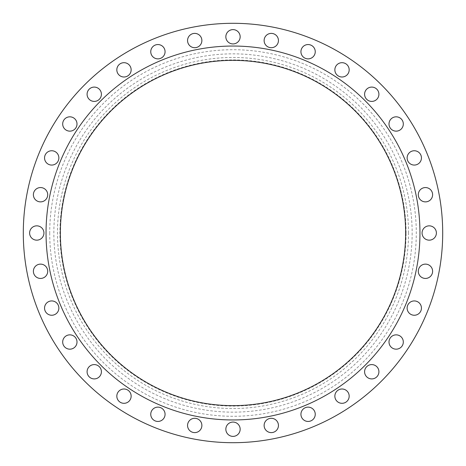<?xml version="1.0" encoding="UTF-8"?>
<svg xmlns="http://www.w3.org/2000/svg" width="466" height="466" viewBox="0 0 466 466"><rect width="100%" height="100%" fill="white"/><g stroke="black" fill="none" stroke-linecap="round" stroke-linejoin="round"><path stroke-width="0.35" stroke-dasharray="2.33 1.75" d="M315.249 51.714A7.159 7.159 0 0 1 308.09 58.867A7.159 7.159 0 0 1 300.931 51.714A7.159 7.159 0 0 1 308.09 44.555A7.159 7.159 0 0 1 315.249 51.714M349.174 69.842A7.159 7.159 0 0 1 342.015 77.001A7.159 7.159 0 0 1 334.856 69.842A7.159 7.159 0 0 1 342.015 62.689A7.159 7.159 0 0 1 349.174 69.842M378.91 94.249A7.159 7.159 0 0 1 371.752 101.407A7.159 7.159 0 0 1 364.593 94.249A7.159 7.159 0 0 1 371.752 87.09A7.159 7.159 0 0 1 378.91 94.249M403.311 123.985A7.159 7.159 0 0 1 396.158 131.144A7.159 7.159 0 0 1 388.999 123.985A7.159 7.159 0 0 1 396.158 116.826A7.159 7.159 0 0 1 403.311 123.985M421.445 157.91A7.159 7.159 0 0 1 414.286 165.069A7.159 7.159 0 0 1 407.133 157.91A7.159 7.159 0 0 1 414.286 150.751A7.159 7.159 0 0 1 421.445 157.91M432.611 194.718A7.159 7.159 0 0 1 425.452 201.877A7.159 7.159 0 0 1 418.299 194.718A7.159 7.159 0 0 1 425.452 187.559A7.159 7.159 0 0 1 432.611 194.718M436.386 233A7.159 7.159 0 0 1 429.227 240.159A7.159 7.159 0 0 1 422.068 233A7.159 7.159 0 0 1 429.227 225.841A7.159 7.159 0 0 1 436.386 233M432.611 271.282A7.159 7.159 0 0 1 425.452 278.441A7.159 7.159 0 0 1 418.299 271.282A7.159 7.159 0 0 1 425.452 264.123A7.159 7.159 0 0 1 432.611 271.282M421.445 308.09A7.159 7.159 0 0 1 414.286 315.249A7.159 7.159 0 0 1 407.133 308.09A7.159 7.159 0 0 1 414.286 300.931A7.159 7.159 0 0 1 421.445 308.09M403.311 342.015A7.159 7.159 0 0 1 396.158 349.174A7.159 7.159 0 0 1 388.999 342.015A7.159 7.159 0 0 1 396.158 334.856A7.159 7.159 0 0 1 403.311 342.015M378.91 371.752A7.159 7.159 0 0 1 371.752 378.91A7.159 7.159 0 0 1 364.593 371.752A7.159 7.159 0 0 1 371.752 364.593A7.159 7.159 0 0 1 378.91 371.752M349.174 396.158A7.159 7.159 0 0 1 342.015 403.311A7.159 7.159 0 0 1 334.856 396.158A7.159 7.159 0 0 1 342.015 388.999A7.159 7.159 0 0 1 349.174 396.158M315.249 414.286A7.159 7.159 0 0 1 308.09 421.445A7.159 7.159 0 0 1 300.931 414.286A7.159 7.159 0 0 1 308.09 407.133A7.159 7.159 0 0 1 315.249 414.286M278.441 425.452A7.159 7.159 0 0 1 271.282 432.611A7.159 7.159 0 0 1 264.123 425.452A7.159 7.159 0 0 1 271.282 418.299A7.159 7.159 0 0 1 278.441 425.452M240.159 429.227A7.159 7.159 0 0 1 233 436.386A7.159 7.159 0 0 1 225.841 429.227A7.159 7.159 0 0 1 233 422.068A7.159 7.159 0 0 1 240.159 429.227M201.877 425.452A7.159 7.159 0 0 1 194.718 432.611A7.159 7.159 0 0 1 187.559 425.452A7.159 7.159 0 0 1 194.718 418.299A7.159 7.159 0 0 1 201.877 425.452M165.069 414.286A7.159 7.159 0 0 1 157.91 421.445A7.159 7.159 0 0 1 150.751 414.286A7.159 7.159 0 0 1 157.91 407.133A7.159 7.159 0 0 1 165.069 414.286M131.144 396.158A7.159 7.159 0 0 1 123.985 403.311A7.159 7.159 0 0 1 116.826 396.158A7.159 7.159 0 0 1 123.985 388.999A7.159 7.159 0 0 1 131.144 396.158M101.407 371.752A7.159 7.159 0 0 1 94.249 378.91A7.159 7.159 0 0 1 87.09 371.752A7.159 7.159 0 0 1 94.249 364.593A7.159 7.159 0 0 1 101.407 371.752M77.001 342.015A7.159 7.159 0 0 1 69.842 349.174A7.159 7.159 0 0 1 62.689 342.015A7.159 7.159 0 0 1 69.842 334.856A7.159 7.159 0 0 1 77.001 342.015M58.867 308.09A7.159 7.159 0 0 1 51.714 315.249A7.159 7.159 0 0 1 44.555 308.09A7.159 7.159 0 0 1 51.714 300.931A7.159 7.159 0 0 1 58.867 308.09M47.701 271.282A7.159 7.159 0 0 1 40.548 278.441A7.159 7.159 0 0 1 33.389 271.282A7.159 7.159 0 0 1 40.548 264.123A7.159 7.159 0 0 1 47.701 271.282M43.932 233A7.159 7.159 0 0 1 36.773 240.159A7.159 7.159 0 0 1 29.614 233A7.159 7.159 0 0 1 36.773 225.841A7.159 7.159 0 0 1 43.932 233M47.701 194.718A7.159 7.159 0 0 1 40.548 201.877A7.159 7.159 0 0 1 33.389 194.718A7.159 7.159 0 0 1 40.548 187.559A7.159 7.159 0 0 1 47.701 194.718M58.867 157.91A7.159 7.159 0 0 1 51.714 165.069A7.159 7.159 0 0 1 44.555 157.91A7.159 7.159 0 0 1 51.714 150.751A7.159 7.159 0 0 1 58.867 157.91M77.001 123.985A7.159 7.159 0 0 1 69.842 131.144A7.159 7.159 0 0 1 62.689 123.985A7.159 7.159 0 0 1 69.842 116.826A7.159 7.159 0 0 1 77.001 123.985M101.407 94.249A7.159 7.159 0 0 1 94.249 101.407A7.159 7.159 0 0 1 87.09 94.249A7.159 7.159 0 0 1 94.249 87.09A7.159 7.159 0 0 1 101.407 94.249M131.144 69.842A7.159 7.159 0 0 1 123.985 77.001A7.159 7.159 0 0 1 116.826 69.842A7.159 7.159 0 0 1 123.985 62.689A7.159 7.159 0 0 1 131.144 69.842M165.069 51.714A7.159 7.159 0 0 1 157.91 58.867A7.159 7.159 0 0 1 150.751 51.714A7.159 7.159 0 0 1 157.91 44.555A7.159 7.159 0 0 1 165.069 51.714M201.877 40.548A7.159 7.159 0 0 1 194.718 47.701A7.159 7.159 0 0 1 187.559 40.548A7.159 7.159 0 0 1 194.718 33.389A7.159 7.159 0 0 1 201.877 40.548M278.441 40.548A7.159 7.159 0 0 1 271.282 47.701A7.159 7.159 0 0 1 264.123 40.548A7.159 7.159 0 0 1 271.282 33.389A7.159 7.159 0 0 1 278.441 40.548M240.159 36.773A7.159 7.159 0 0 1 233 43.932A7.159 7.159 0 0 1 225.841 36.773A7.159 7.159 0 0 1 233 29.614A7.159 7.159 0 0 1 240.159 36.773M419.959 233A186.959 186.959 0 0 0 233 46.041A186.959 186.959 0 0 0 46.041 233A186.959 186.959 0 0 0 233 419.959A186.959 186.959 0 0 0 419.959 233M60.353 233A172.647 172.647 0 0 0 233 405.647A172.647 172.647 0 0 0 405.647 233A172.647 172.647 0 0 0 233 60.353A172.647 172.647 0 0 0 60.353 233M406.067 233A173.067 173.067 0 0 0 233 59.933A173.067 173.067 0 0 0 59.933 233A173.067 173.067 0 0 0 233 406.067A173.067 173.067 0 0 0 406.067 233M408.531 233A175.531 175.531 0 0 0 233 57.469A175.531 175.531 0 0 0 57.469 233A175.531 175.531 0 0 0 233 408.531A175.531 175.531 0 0 0 408.531 233M442.7 233A209.7 209.7 0 0 0 233 23.3A209.7 209.7 0 0 0 23.3 233A209.7 209.7 0 0 0 233 442.7A209.7 209.7 0 0 0 442.7 233M412.154 233A179.154 179.154 0 0 1 233 412.154A179.154 179.154 0 0 1 53.846 233A179.154 179.154 0 0 1 233 53.846A179.154 179.154 0 0 1 412.154 233M49.711 233A183.289 183.289 0 0 0 233 416.289A183.289 183.289 0 0 0 416.289 233A183.289 183.289 0 0 0 233 49.711A183.289 183.289 0 0 0 49.711 233"/><path stroke-width="0.7" d="M300.931 51.714A7.159 7.159 0 0 0 308.09 58.867A7.159 7.159 0 0 0 315.249 51.714A7.159 7.159 0 0 0 308.09 44.555A7.159 7.159 0 0 0 300.931 51.714M334.856 69.842A7.159 7.159 0 0 0 342.015 77.001A7.159 7.159 0 0 0 349.174 69.842A7.159 7.159 0 0 0 342.015 62.689A7.159 7.159 0 0 0 334.856 69.842M364.593 94.249A7.159 7.159 0 0 0 371.752 101.407A7.159 7.159 0 0 0 378.91 94.249A7.159 7.159 0 0 0 371.752 87.09A7.159 7.159 0 0 0 364.593 94.249M388.999 123.985A7.159 7.159 0 0 0 396.158 131.144A7.159 7.159 0 0 0 403.311 123.985A7.159 7.159 0 0 0 396.158 116.826A7.159 7.159 0 0 0 388.999 123.985M407.133 157.91A7.159 7.159 0 0 0 414.286 165.069A7.159 7.159 0 0 0 421.445 157.91A7.159 7.159 0 0 0 414.286 150.751A7.159 7.159 0 0 0 407.133 157.91M418.299 194.718A7.159 7.159 0 0 0 425.452 201.877A7.159 7.159 0 0 0 432.611 194.718A7.159 7.159 0 0 0 425.452 187.559A7.159 7.159 0 0 0 418.299 194.718M422.068 233A7.159 7.159 0 0 0 429.227 240.159A7.159 7.159 0 0 0 436.386 233A7.159 7.159 0 0 0 429.227 225.841A7.159 7.159 0 0 0 422.068 233M418.299 271.282A7.159 7.159 0 0 0 425.452 278.441A7.159 7.159 0 0 0 432.611 271.282A7.159 7.159 0 0 0 425.452 264.123A7.159 7.159 0 0 0 418.299 271.282M407.133 308.09A7.159 7.159 0 0 0 414.286 315.249A7.159 7.159 0 0 0 421.445 308.09A7.159 7.159 0 0 0 414.286 300.931A7.159 7.159 0 0 0 407.133 308.09M388.999 342.015A7.159 7.159 0 0 0 396.158 349.174A7.159 7.159 0 0 0 403.311 342.015A7.159 7.159 0 0 0 396.158 334.856A7.159 7.159 0 0 0 388.999 342.015M364.593 371.752A7.159 7.159 0 0 0 371.752 378.91A7.159 7.159 0 0 0 378.91 371.752A7.159 7.159 0 0 0 371.752 364.593A7.159 7.159 0 0 0 364.593 371.752M334.856 396.158A7.159 7.159 0 0 0 342.015 403.311A7.159 7.159 0 0 0 349.174 396.158A7.159 7.159 0 0 0 342.015 388.999A7.159 7.159 0 0 0 334.856 396.158M300.931 414.286A7.159 7.159 0 0 0 308.09 421.445A7.159 7.159 0 0 0 315.249 414.286A7.159 7.159 0 0 0 308.09 407.133A7.159 7.159 0 0 0 300.931 414.286M264.123 425.452A7.159 7.159 0 0 0 271.282 432.611A7.159 7.159 0 0 0 278.441 425.452A7.159 7.159 0 0 0 271.282 418.299A7.159 7.159 0 0 0 264.123 425.452M225.841 429.227A7.159 7.159 0 0 0 233 436.386A7.159 7.159 0 0 0 240.159 429.227A7.159 7.159 0 0 0 233 422.068A7.159 7.159 0 0 0 225.841 429.227M187.559 425.452A7.159 7.159 0 0 0 194.718 432.611A7.159 7.159 0 0 0 201.877 425.452A7.159 7.159 0 0 0 194.718 418.299A7.159 7.159 0 0 0 187.559 425.452M150.751 414.286A7.159 7.159 0 0 0 157.91 421.445A7.159 7.159 0 0 0 165.069 414.286A7.159 7.159 0 0 0 157.91 407.133A7.159 7.159 0 0 0 150.751 414.286M116.826 396.158A7.159 7.159 0 0 0 123.985 403.311A7.159 7.159 0 0 0 131.144 396.158A7.159 7.159 0 0 0 123.985 388.999A7.159 7.159 0 0 0 116.826 396.158M87.09 371.752A7.159 7.159 0 0 0 94.249 378.91A7.159 7.159 0 0 0 101.407 371.752A7.159 7.159 0 0 0 94.249 364.593A7.159 7.159 0 0 0 87.09 371.752M62.689 342.015A7.159 7.159 0 0 0 69.842 349.174A7.159 7.159 0 0 0 77.001 342.015A7.159 7.159 0 0 0 69.842 334.856A7.159 7.159 0 0 0 62.689 342.015M44.555 308.09A7.159 7.159 0 0 0 51.714 315.249A7.159 7.159 0 0 0 58.867 308.09A7.159 7.159 0 0 0 51.714 300.931A7.159 7.159 0 0 0 44.555 308.09M33.389 271.282A7.159 7.159 0 0 0 40.548 278.441A7.159 7.159 0 0 0 47.701 271.282A7.159 7.159 0 0 0 40.548 264.123A7.159 7.159 0 0 0 33.389 271.282M29.614 233A7.159 7.159 0 0 0 36.773 240.159A7.159 7.159 0 0 0 43.932 233A7.159 7.159 0 0 0 36.773 225.841A7.159 7.159 0 0 0 29.614 233M33.389 194.718A7.159 7.159 0 0 0 40.548 201.877A7.159 7.159 0 0 0 47.701 194.718A7.159 7.159 0 0 0 40.548 187.559A7.159 7.159 0 0 0 33.389 194.718M44.555 157.91A7.159 7.159 0 0 0 51.714 165.069A7.159 7.159 0 0 0 58.867 157.91A7.159 7.159 0 0 0 51.714 150.751A7.159 7.159 0 0 0 44.555 157.91M62.689 123.985A7.159 7.159 0 0 0 69.842 131.144A7.159 7.159 0 0 0 77.001 123.985A7.159 7.159 0 0 0 69.842 116.826A7.159 7.159 0 0 0 62.689 123.985M87.09 94.249A7.159 7.159 0 0 0 94.249 101.407A7.159 7.159 0 0 0 101.407 94.249A7.159 7.159 0 0 0 94.249 87.09A7.159 7.159 0 0 0 87.09 94.249M116.826 69.842A7.159 7.159 0 0 0 123.985 77.001A7.159 7.159 0 0 0 131.144 69.842A7.159 7.159 0 0 0 123.985 62.689A7.159 7.159 0 0 0 116.826 69.842M150.751 51.714A7.159 7.159 0 0 0 157.91 58.867A7.159 7.159 0 0 0 165.069 51.714A7.159 7.159 0 0 0 157.91 44.555A7.159 7.159 0 0 0 150.751 51.714M187.559 40.548A7.159 7.159 0 0 0 194.718 47.701A7.159 7.159 0 0 0 201.877 40.548A7.159 7.159 0 0 0 194.718 33.389A7.159 7.159 0 0 0 187.559 40.548M264.123 40.548A7.159 7.159 0 0 0 271.282 47.701A7.159 7.159 0 0 0 278.441 40.548A7.159 7.159 0 0 0 271.282 33.389A7.159 7.159 0 0 0 264.123 40.548M225.841 36.773A7.159 7.159 0 0 0 233 43.932A7.159 7.159 0 0 0 240.159 36.773A7.159 7.159 0 0 0 233 29.614A7.159 7.159 0 0 0 225.841 36.773M419.959 233A186.959 186.959 0 0 0 233 46.041A186.959 186.959 0 0 0 46.041 233A186.959 186.959 0 0 0 233 419.959A186.959 186.959 0 0 0 419.959 233M60.353 233A172.647 172.647 0 0 0 233 405.647A172.647 172.647 0 0 0 405.647 233A172.647 172.647 0 0 0 233 60.353A172.647 172.647 0 0 0 60.353 233M442.7 233A209.7 209.7 0 0 0 233 23.3A209.7 209.7 0 0 0 23.3 233A209.7 209.7 0 0 0 233 442.7A209.7 209.7 0 0 0 442.7 233"/></g></svg>
